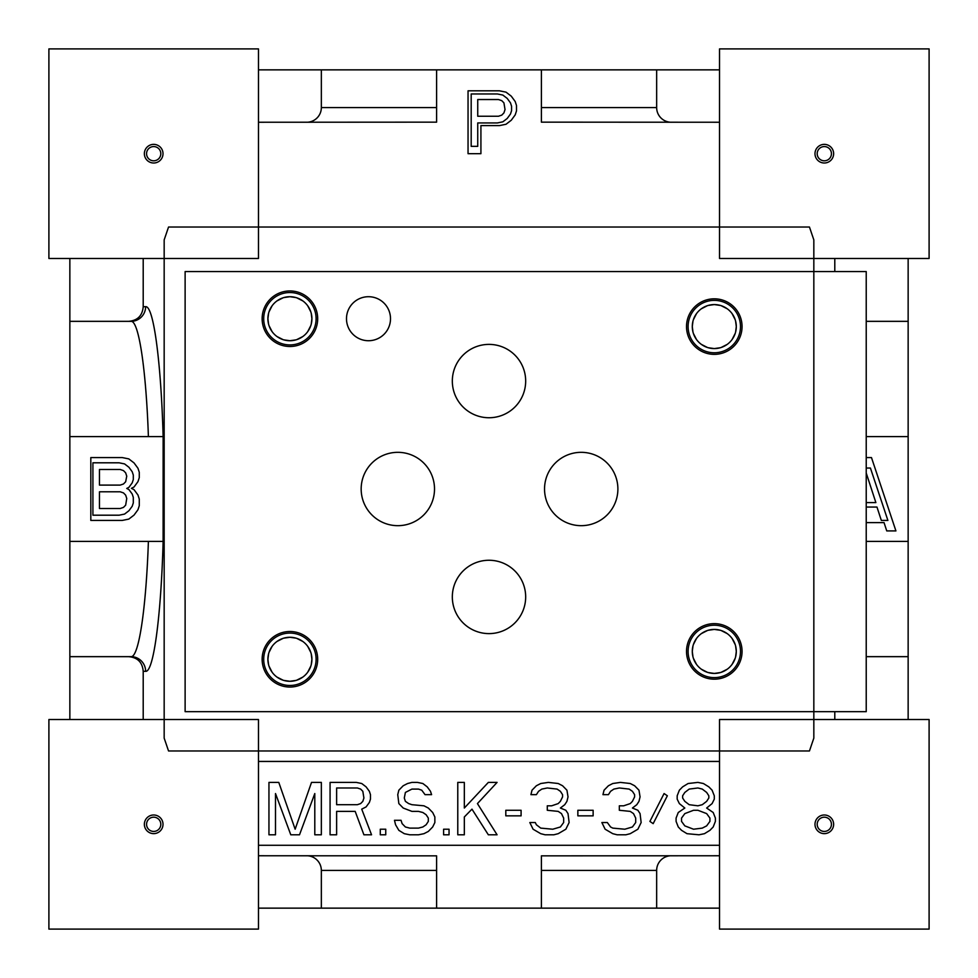 <?xml version="1.0" encoding="UTF-8"?>
<svg xmlns="http://www.w3.org/2000/svg" width="978" height="978" viewBox="0 0 978 978"><rect width="100%" height="100%" fill="white"/><g stroke="black" fill="none" stroke-linecap="round" stroke-linejoin="round"><path stroke-width="1.47" d="M128.46 321.346C137.531 320.613 142.446 315.723 143.204 306.676L143.204 258.473M69.854 258.473L69.854 541.396L163.143 541.396C160.979 616.922 153.546 672.387 145.624 671.324A14.67 14.597 90 0 0 131.028 656.654L69.854 656.654L69.854 719.527M258.473 69.854L436.604 69.854L436.604 122.152L258.473 122.25M541.396 107.58L656.654 107.58A14.67 14.67 0 0 0 671.324 122.25A14.67 14.67 0 0 1 656.654 107.58L656.654 69.854L719.527 69.854M866.227 321.346L908.146 321.346L908.146 258.473M834.796 258.473L834.796 271.566M908.146 719.527L908.146 656.654L866.227 656.654M719.527 908.146L541.396 908.146L541.396 855.848L719.527 855.75M656.654 908.146L656.654 870.42A14.67 14.67 0 0 1 671.324 855.75A14.67 14.67 0 0 0 656.654 870.42L541.396 870.42M834.796 711.666L834.796 719.527M436.604 870.42L321.346 870.42A14.67 14.67 0 0 0 306.676 855.75A14.67 14.67 0 0 1 321.346 870.42L321.346 908.146L258.473 908.146M143.204 719.527L143.204 671.324C142.446 662.277 137.531 657.387 128.46 656.654M164.17 738.121L164.17 239.879L168.546 227.03L809.454 227.03L813.83 239.879L813.83 738.121L809.454 750.97L168.546 750.97L164.17 738.121M143.204 306.676L145.624 306.676C153.546 305.588 160.979 361.102 163.143 436.604L163.118 541.396M719.527 122.25L541.396 122.152L541.396 69.854L436.604 69.854M480.919 153.68L468.046 153.68L468.046 90.82L499.477 90.82L506.029 92.152L511.262 96.162L515.198 101.516L516.506 105.526L516.506 110.881L515.198 114.891L511.262 120.245L506.029 124.255L499.477 125.6L480.919 125.6L480.919 153.68M258.473 855.75L436.604 855.848L436.604 908.146L541.396 908.146M258.473 845.273L719.527 845.273M719.527 761.446L258.473 761.446M163.118 436.604L69.854 436.604M131.419 488.328L134.035 486.995L137.971 481.641L139.279 477.631L139.279 472.276L137.971 468.266L134.035 462.912L128.803 458.902L122.25 457.57L90.82 457.57L90.82 520.43L122.25 520.43L128.803 519.098L134.035 515.088L137.971 509.734L139.279 505.724L139.279 499.037L137.971 495.015L134.035 489.672L131.419 488.328M866.227 541.396L908.146 541.396L908.146 436.604L866.227 436.604M866.227 522.607L884.039 522.607L886.753 530.92L895.921 530.92L871.471 457.57L866.227 457.57M314.794 793.549L314.794 834.796L321.346 834.796L321.346 782.4L311.517 782.4L295.148 829.222L278.779 782.4L268.95 782.4L268.95 834.796L275.503 834.796L275.503 793.549L290.784 834.796L299.512 834.796L314.794 793.549M336.628 811.385L355.185 811.385L363.914 834.796L371.554 834.796L361.726 809.148L366.09 806.923L369.366 802.461L370.466 799.124L370.466 794.662L369.366 791.312L366.09 786.862L361.726 783.512L356.273 782.4L330.075 782.4L330.075 834.796L336.628 834.796L336.628 811.385M357.361 804.698L336.628 804.698L336.628 787.975L357.361 787.975L360.637 789.087L362.826 791.312L363.914 798.011L362.826 801.349L360.637 803.586L357.361 804.698M385.748 834.796L385.748 829.222L380.283 829.222L380.283 834.796L385.748 834.796M425.039 794.662L431.591 794.662L430.491 791.312L427.215 786.862L422.851 783.512L417.398 782.4L411.934 782.4L407.569 783.512L403.205 785.75L398.841 790.2L397.753 794.662L398.841 803.586L403.205 808.036L411.934 811.385L418.486 811.385L422.851 812.498L426.127 814.723L428.315 818.073L428.315 821.41L426.127 824.76L422.851 826.985L418.486 828.109L409.758 828.109L405.393 826.985L402.117 823.647L401.029 820.297L394.476 820.297L395.564 824.76L398.841 830.334L404.293 833.684L409.758 834.796L418.486 834.796L423.951 833.684L428.315 831.447L432.679 826.985L434.855 822.535L434.855 816.96L432.679 812.498L428.315 808.036L423.951 805.811L411.934 804.698L408.67 803.586L405.393 801.349L404.293 798.011L405.393 792.437L411.934 789.087L418.486 789.087L421.762 790.2L425.039 794.662M449.049 834.796L449.049 829.222L443.596 829.222L443.596 834.796L449.049 834.796M464.33 834.796L464.33 816.96L471.971 809.148L488.34 834.796L497.081 834.796L477.435 803.586L497.081 782.4L488.34 782.4L464.33 808.036L464.33 782.4L457.777 782.4L457.777 834.796L464.33 834.796M521.091 815.848L521.091 810.273L505.809 810.273L505.809 815.848L521.091 815.848M565.846 829.222L569.123 822.535L568.022 813.61L565.846 810.273L560.382 808.036L564.746 804.698L566.934 801.349L568.022 796.887L566.934 790.2L562.57 785.75L558.206 783.512L548.377 782.4L540.736 783.512L536.372 785.75L532.008 790.2L530.92 794.662L536.372 794.662L538.56 791.312L541.824 789.087L547.289 787.975L557.105 789.087L560.382 791.312L562.57 794.662L562.57 796.887L560.382 801.349L558.206 803.586L551.653 805.811L547.289 805.811L547.289 810.273L558.206 811.385L561.482 813.61L563.658 818.073L563.658 822.535L560.382 826.985L552.741 829.222L540.736 828.109L536.372 824.76L535.284 822.535L529.819 822.535L533.096 829.222L540.736 833.684L545.101 834.796L553.841 834.796L558.206 833.684L565.846 829.222M593.133 815.848L593.133 810.273L577.851 810.273L577.851 815.848L593.133 815.848M637.888 829.222L641.152 822.535L640.064 813.61L637.888 810.273L632.424 808.036L636.788 804.698L638.976 801.349L640.064 796.887L638.976 790.2L634.612 785.75L630.248 783.512L620.419 782.4L612.778 783.512L608.414 785.75L604.049 790.2L602.949 794.662L608.414 794.662L610.59 791.312L613.866 789.087L619.331 787.975L629.147 789.087L632.424 791.312L634.612 794.662L634.612 796.887L632.424 801.349L630.248 803.586L623.695 805.811L619.331 805.811L619.331 810.273L630.248 811.385L633.512 813.61L635.7 818.073L635.7 822.535L632.424 826.985L624.783 829.222L612.778 828.109L610.59 826.985L607.326 822.535L601.861 822.535L605.137 829.222L612.778 833.684L617.142 834.796L625.871 834.796L630.248 833.684L637.888 829.222M667.351 795.774L664.074 793.549L649.893 821.41L653.17 823.647L667.351 795.774M684.82 808.036L678.267 812.498L676.091 818.073L676.091 821.41L678.267 826.985L681.544 830.334L686.996 833.684L699.013 834.796L704.466 833.684L709.918 830.334L713.194 826.985L715.383 821.41L715.383 818.073L713.194 812.498L706.654 808.036L712.106 803.586L714.295 799.124L714.295 795.774L712.106 790.2L708.83 786.862L703.378 783.512L697.913 782.4L688.096 783.512L682.632 786.862L679.355 790.2L677.179 795.774L677.179 799.124L679.355 803.586L684.82 808.036M693.549 829.222L684.82 825.872L681.544 821.41L681.544 818.073L684.82 813.61L693.549 810.273L697.913 810.273L706.654 813.61L709.918 818.073L709.918 821.41L706.654 825.872L702.277 828.109L693.549 829.222M697.913 787.975L702.277 789.087L706.654 792.437L708.83 795.774L708.83 798.011L706.654 801.349L702.277 804.698L697.913 805.811L689.184 804.698L684.82 801.349L682.632 798.011L682.632 795.774L684.82 792.437L689.184 789.087L697.913 787.975M126.749 488.438L128.925 487.325L132.201 482.863L133.301 479.526L133.301 475.063L132.201 471.726L128.925 467.264L124.561 463.914L119.108 462.802L92.91 462.802L92.91 515.198L119.108 515.198L124.561 514.086L128.925 510.736L132.201 506.274L133.301 502.936L133.301 497.362L132.201 494.012L128.925 489.562L126.749 488.438M99.463 469.489L120.196 469.489L123.472 470.601L125.661 472.839L126.749 476.176L125.661 481.751L123.472 483.988L120.196 485.1L99.463 485.1L99.463 469.489M126.749 498.474L125.661 505.161L123.472 507.399L120.196 508.511L99.463 508.511L99.463 491.787L120.196 491.787L123.472 492.9L125.661 495.137L126.749 498.474M511.567 106.223L510.479 102.873L507.203 98.411L502.839 95.074L497.386 93.961L471.188 93.961L471.188 146.345L477.741 146.345L477.741 122.947L497.386 122.947L502.839 121.822L507.203 118.485L510.479 114.023L511.567 110.673L511.567 106.223M498.474 116.248L477.741 116.248L477.741 99.536L498.474 99.536L501.751 100.648L503.927 102.873L505.027 109.56L503.927 112.91L501.751 115.135L498.474 116.248M866.227 507.056L876.973 507.056L881.337 520.43L887.89 520.43L870.42 468.046L866.227 468.046M866.227 473.034L875.872 502.594L866.227 502.594M306.676 122.25A14.67 14.67 0 0 0 321.346 107.58L321.346 69.854M656.654 69.854L541.396 69.854M436.604 908.146L321.346 908.146M69.854 541.396L69.854 656.654M148.399 436.604C146.077 369.195 138.79 320.429 131.028 321.346L69.854 321.346M908.146 321.346L908.146 436.604M908.146 541.396L908.146 656.654M131.028 656.654L131.028 656.654C138.79 657.558 146.077 608.817 148.399 541.396M311.224 653.805L311.909 659.282A22.005 22.005 0 0 0 289.904 637.277A22.005 22.005 0 0 0 267.899 659.282A22.005 22.005 0 0 0 289.904 681.287A22.005 22.005 0 0 0 311.909 659.282L311.224 664.747M735.603 645.945L736.3 651.421A22.005 22.005 0 0 0 714.295 629.416A22.005 22.005 0 0 0 692.29 651.421A22.005 22.005 0 0 0 714.295 673.426A22.005 22.005 0 0 0 736.3 651.421L735.603 656.886M311.224 313.253L311.909 318.718A22.005 22.005 0 0 0 289.904 296.713A22.005 22.005 0 0 0 267.899 318.718A22.005 22.005 0 0 0 289.904 340.723A22.005 22.005 0 0 0 311.909 318.718L311.224 324.195M735.603 321.114L736.3 326.579A22.005 22.005 0 0 0 714.295 304.574A22.005 22.005 0 0 0 692.29 326.579A22.005 22.005 0 0 0 714.295 348.584A22.005 22.005 0 0 0 736.3 326.579L735.603 332.055M390.503 318.718A22.005 22.005 0 0 0 368.498 296.713A22.005 22.005 0 0 0 346.493 318.718A22.005 22.005 0 0 0 368.498 340.723A22.005 22.005 0 0 0 390.503 318.718A22.005 22.005 0 0 0 368.498 296.713A22.005 22.005 0 0 0 346.493 318.718A22.005 22.005 0 0 0 368.498 340.723A22.005 22.005 0 0 0 390.503 318.718M581.213 525.675A36.675 36.675 0 0 0 617.888 489A36.675 36.675 0 0 0 581.213 452.325A36.675 36.675 0 0 0 544.538 489A36.675 36.675 0 0 0 581.213 525.675M489 417.74A36.675 36.675 0 0 0 525.675 381.065A36.675 36.675 0 0 0 489 344.39A36.675 36.675 0 0 0 452.325 381.065A36.675 36.675 0 0 0 489 417.74M397.838 525.675A36.675 36.675 0 0 0 434.513 489A36.675 36.675 0 0 0 397.838 452.325A36.675 36.675 0 0 0 361.163 489A36.675 36.675 0 0 0 397.838 525.675M489 633.61A36.675 36.675 0 0 0 525.675 596.935A36.675 36.675 0 0 0 489 560.26A36.675 36.675 0 0 0 452.325 596.935A36.675 36.675 0 0 0 489 633.61M317.679 659.282A27.763 27.763 0 0 0 289.904 631.507A27.763 27.763 0 0 0 262.141 659.282A27.763 27.763 0 0 0 289.904 687.045A27.763 27.763 0 0 0 317.679 659.282M310.833 666.079L307.715 672.216M302.838 677.082L296.713 680.199M296.041 680.407L289.904 681.287L283.779 680.407M283.107 680.199L276.97 677.082M272.104 672.216L268.974 666.079M268.595 664.747L267.899 659.282L268.595 653.805M268.974 652.473L272.104 646.348M276.97 641.47L283.107 638.353M283.779 638.145L289.904 637.277L296.041 638.145M296.713 638.353L302.838 641.47M307.715 646.348L310.833 652.473M742.058 651.421A27.763 27.763 0 0 0 714.295 623.646A27.763 27.763 0 0 0 686.519 651.421A27.763 27.763 0 0 0 714.295 679.184A27.763 27.763 0 0 0 742.058 651.421M735.211 658.218L732.094 664.355M727.229 669.221L721.092 672.351M720.419 672.546L714.295 673.426L708.158 672.546M707.485 672.351L701.36 669.221M696.483 664.355L693.365 658.218M692.974 656.886L692.29 651.421L692.974 645.945M693.365 644.612L696.483 638.487M701.36 633.61L707.485 630.492M708.158 630.284L714.295 629.416L720.419 630.284M721.092 630.492L727.229 633.61M732.094 638.487L735.211 644.612M317.679 318.718A27.763 27.763 0 0 0 289.904 290.955A27.763 27.763 0 0 0 262.141 318.718A27.763 27.763 0 0 0 289.904 346.493A27.763 27.763 0 0 0 317.679 318.718M310.833 325.527L307.715 331.652M302.838 336.53L296.713 339.647M296.041 339.855L289.904 340.723L283.779 339.855M283.107 339.647L276.97 336.53M272.104 331.652L268.974 325.527M268.595 324.195L267.899 318.718L268.595 313.253M268.974 311.921L272.104 305.784M276.97 300.918L283.107 297.801M283.779 297.593L289.904 296.713L296.041 297.593M296.713 297.801L302.838 300.918M307.715 305.784L310.833 311.921M742.058 326.579A27.763 27.763 0 0 0 714.295 298.816A27.763 27.763 0 0 0 686.519 326.579A27.763 27.763 0 0 0 714.295 354.354A27.763 27.763 0 0 0 742.058 326.579M735.211 333.388L732.094 339.513M727.229 344.39L721.092 347.508M720.419 347.716L714.295 348.584L708.158 347.716M707.485 347.508L701.36 344.39M696.483 339.513L693.365 333.388M692.974 332.055L692.29 326.579L692.974 321.114M693.365 319.782L696.483 313.645M701.36 308.779L707.485 305.649M708.158 305.454L714.295 304.574L720.419 305.454M721.092 305.649L727.229 308.779M732.094 313.645L735.211 319.782M146.566 824.32A7.127 7.127 0 0 1 153.68 817.192A7.127 7.127 0 0 1 160.808 824.32A7.127 7.127 0 0 1 153.68 831.434A7.127 7.127 0 0 1 146.566 824.32M146.566 153.68A7.127 7.127 0 0 1 153.68 146.566A7.127 7.127 0 0 1 160.808 153.68A7.127 7.127 0 0 1 153.68 160.808A7.127 7.127 0 0 1 146.566 153.68M831.434 824.32A7.127 7.127 0 0 1 824.32 831.434A7.127 7.127 0 0 1 817.192 824.32A7.127 7.127 0 0 1 824.32 817.192A7.127 7.127 0 0 1 831.434 824.32M831.434 153.68A7.127 7.127 0 0 1 824.32 160.808A7.127 7.127 0 0 1 817.192 153.68A7.127 7.127 0 0 1 824.32 146.566A7.127 7.127 0 0 1 831.434 153.68M48.9 929.1L48.9 719.527L258.473 719.527L258.473 929.1L48.9 929.1M144.365 824.32A9.328 9.328 0 0 0 153.68 833.635A9.328 9.328 0 0 0 163.008 824.32A9.328 9.328 0 0 0 153.68 814.992A9.328 9.328 0 0 0 144.365 824.32M48.9 258.473L48.9 48.9L258.473 48.9L258.473 258.473L48.9 258.473M144.365 153.68A9.328 9.328 0 0 0 153.68 163.008A9.328 9.328 0 0 0 163.008 153.68A9.328 9.328 0 0 0 153.68 144.365A9.328 9.328 0 0 0 144.365 153.68M719.527 258.473L719.527 48.9L929.1 48.9L929.1 258.473L719.527 258.473M814.992 153.68A9.328 9.328 0 0 0 824.32 163.008A9.328 9.328 0 0 0 833.635 153.68A9.328 9.328 0 0 0 824.32 144.365A9.328 9.328 0 0 0 814.992 153.68M719.527 929.1L719.527 719.527L929.1 719.527L929.1 929.1L719.527 929.1M814.992 824.32A9.328 9.328 0 0 0 824.32 833.635A9.328 9.328 0 0 0 833.635 824.32A9.328 9.328 0 0 0 824.32 814.992A9.328 9.328 0 0 0 814.992 824.32M185.123 711.666L185.123 271.566L866.227 271.566L866.227 711.666L185.123 711.666M316.102 659.282A26.198 26.198 0 0 0 289.904 633.084A26.198 26.198 0 0 0 263.705 659.282A26.198 26.198 0 0 0 289.904 685.468A26.198 26.198 0 0 0 316.102 659.282M740.48 651.421A26.198 26.198 0 0 0 714.295 625.223A26.198 26.198 0 0 0 688.096 651.421A26.198 26.198 0 0 0 714.295 677.62A26.198 26.198 0 0 0 740.48 651.421M316.102 318.718A26.198 26.198 0 0 0 289.904 292.532A26.198 26.198 0 0 0 263.705 318.718A26.198 26.198 0 0 0 289.904 344.916A26.198 26.198 0 0 0 316.102 318.718M740.48 326.579A26.198 26.198 0 0 0 714.295 300.38A26.198 26.198 0 0 0 688.096 326.579A26.198 26.198 0 0 0 714.295 352.777A26.198 26.198 0 0 0 740.48 326.579M525.675 596.935A36.675 36.675 0 0 0 489 560.26A36.675 36.675 0 0 0 452.325 596.935A36.675 36.675 0 0 0 489 633.61A36.675 36.675 0 0 0 525.675 596.935M434.513 489A36.675 36.675 0 0 0 397.838 452.325A36.675 36.675 0 0 0 361.163 489A36.675 36.675 0 0 0 397.838 525.675A36.675 36.675 0 0 0 434.513 489M525.675 381.065A36.675 36.675 0 0 0 489 344.39A36.675 36.675 0 0 0 452.325 381.065A36.675 36.675 0 0 0 489 417.74A36.675 36.675 0 0 0 525.675 381.065M617.888 489A36.675 36.675 0 0 0 581.213 452.325A36.675 36.675 0 0 0 544.538 489A36.675 36.675 0 0 0 581.213 525.675A36.675 36.675 0 0 0 617.888 489M145.624 306.676A14.67 14.597 -90 0 1 131.028 321.346L131.028 321.346M143.204 671.324L145.624 671.324M321.346 107.58L436.604 107.58M671.324 122.25A14.67 14.67 0 0 1 656.654 107.58"/></g></svg>
